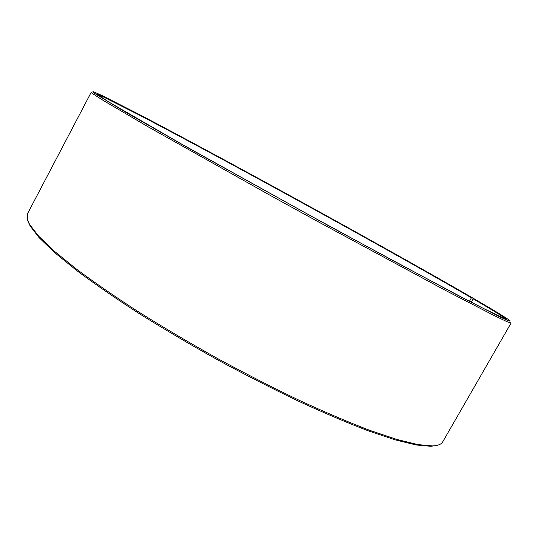 <?xml version="1.0" encoding="UTF-8"?>
<svg xmlns="http://www.w3.org/2000/svg" width="538" height="538" viewBox="0 0 538 538"><rect width="100%" height="100%" fill="white"/><g stroke="black" fill="none" stroke-linecap="round" stroke-linejoin="round"><path stroke-width="0.81" d="M97.136 94.406L103.713 97.096L138.253 114.513C169.712 130.929 211.555 153.364 256.041 177.574C333.856 219.961 419.902 267.877 471.416 297.81L471.92 297.622L474.671 299.175M469.459 301.246L471.416 297.81M436.278 445.518L430.884 446.305L416.311 444.993L395.417 439.916L368.395 430.877C347.535 422.922 324.347 413.076 298.832 401.341C272.369 388.658 245.261 374.818 217.507 359.801C189.961 344.414 163.747 328.94 138.865 313.392C115.28 298.139 94.54 283.835 76.645 270.493L54.54 252.517L39.052 237.601L30.141 225.994L28.043 221.448M442.7 441.866C441.348 444.301 437.952 445.652 432.512 445.915L417.912 444.59L396.95 439.465L369.814 430.366C348.853 422.35 325.544 412.431 299.881 400.615C273.257 387.851 245.987 373.917 218.058 358.806C190.331 343.318 163.949 327.763 138.912 312.127C115.186 296.788 94.318 282.416 76.322 269.013L54.096 250.984L38.534 236.027L29.59 224.413L27.499 219.867L27.552 213.633L91.252 92.22L93.471 94.184L103.397 100.552L148.703 127.136L271.024 195.819L318.819 222.113L445.06 290.19L494.765 315.867L506.937 321.65L511.093 323.029L442.7 441.866M471.275 302.188L473.184 298.839L473.696 298.651L476.46 300.15C495.283 311.092 506.473 317.951 510.031 320.715L509.224 321.125L500.232 317.064L455.511 294.118L330.534 226.841L190.149 149.039L124.951 111.81L95.118 93.693C92.637 91.958 92.193 91.352 93.773 91.87L101.998 95.502L138.865 114.271C171.434 131.333 213.774 154.076 258.516 178.448C336.734 221.091 422.606 268.906 474.65 299.094M473.696 298.651C498.45 313.049 509.177 319.881 505.875 319.155L483.817 308.63L461.268 296.976L394.704 261.549L308.698 214.756L182.765 144.742L108.488 101.81L97.311 94.547L98.757 94.365L127.694 108.575L245.96 171.669C326.593 215.503 417.905 266.283 471.92 297.622M473.184 298.839C492.942 310.352 503.911 317.151 506.09 319.229M430.884 446.305L432.512 445.915M30.141 225.994L29.59 224.413"/></g></svg>
